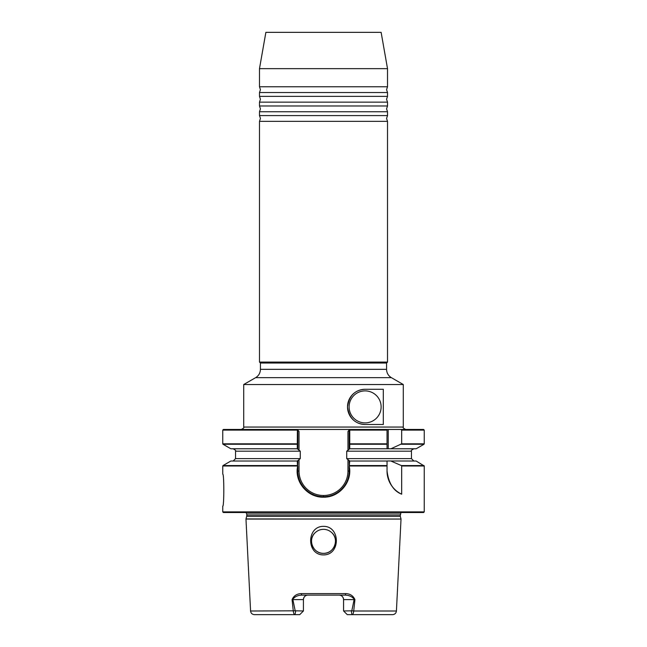 <?xml version="1.0" encoding="UTF-8"?>
<svg xmlns="http://www.w3.org/2000/svg" width="647" height="647" viewBox="0 0 647 647"><rect width="100%" height="100%" fill="white"/><g stroke="black" fill="none" stroke-linecap="round" stroke-linejoin="round"><path stroke-width="0.97" d="M323.5 96.371L387.521 96.371L386.566 99.258L387.521 102.137L259.479 102.137L260.434 99.258L259.479 96.371L323.5 96.371M323.5 105.979L387.521 105.979L386.566 108.858L387.521 111.737L259.479 111.737L260.434 108.858L259.479 105.979L323.5 105.979M323.5 86.771L387.521 86.771L386.566 89.65L387.521 92.529L259.479 92.529L260.434 89.65L259.479 86.771L323.5 86.771M323.5 115.578L387.521 115.578L386.566 118.466L387.521 121.345L259.479 121.345L260.434 118.466L259.479 115.578L323.5 115.578M349.113 406.89A16.005 16.005 0 0 1 365.118 390.885A16.005 16.005 0 0 1 381.123 406.89A16.005 16.005 0 0 1 365.118 422.895A16.005 16.005 0 0 1 349.113 406.89M222.754 474.114C224.145 473.127 224.145 507.119 222.754 506.132C224.145 507.127 224.153 473.151 222.754 474.114L222.754 465.994L297.483 465.994L297.264 461.028L300.281 458.634L300.281 451.185L297.264 448.783L297.394 429.462L423.599 429.462L424.246 430.101L401.674 430.101L401.674 443.826L390.901 448.783L416.134 448.783L424.003 444.246L401.366 444.246M323.5 526.343C306.387 526.197 306.371 555.11 323.5 554.908C340.702 555.053 340.532 526.132 323.5 526.343M323.5 529.335A12.002 12.002 0 0 0 311.498 541.345A12.002 12.002 0 0 0 323.5 553.347C313.027 553.921 307.26 539.299 315.315 532.562C307.276 539.274 313.011 553.921 323.5 553.347C333.973 553.921 339.74 539.299 331.685 532.562C339.724 539.274 333.989 553.921 323.5 553.347A12.002 12.002 0 0 0 335.502 541.345A12.002 12.002 0 0 0 323.5 529.335C326.63 529.375 329.355 530.451 331.685 532.562C329.372 530.459 326.646 529.383 323.5 529.335C320.37 529.375 317.645 530.451 315.315 532.562C317.628 530.459 320.354 529.383 323.5 529.335M423.599 512.529L223.401 512.529L222.754 511.89L424.246 511.89L423.599 512.529M403.291 384.536L403.291 427.06L243.709 427.06L243.709 384.536L403.291 384.536L391.362 377.654L255.638 377.654C258.719 375.737 260.312 372.963 260.434 369.332L386.566 369.332L386.566 363.032L387.521 362.077L387.521 121.345M260.434 369.332L260.434 363.032L386.566 363.032M260.434 363.032L259.479 362.077L387.521 362.077M259.479 68.663L265.877 32.35L381.123 32.35L387.521 68.663L259.479 68.663L259.479 86.771M354.928 599.607L354.532 599.607C352.348 596.712 349.218 595.216 345.142 595.119A1.601 0.477 -90 0 0 345.619 593.598C350.067 593.72 353.173 595.725 354.928 599.607L353.723 611.003L396.425 611.003C396.11 613.235 394.832 614.448 392.583 614.65L347.253 614.65L343.573 610.97L351.814 610.817L354.119 599.607L343.573 599.607L343.573 610.97M401.674 465.994L401.674 494.211C393.505 490.992 388.629 483.285 387.043 471.073L387.043 460.979L416.134 461.028L424.246 465.994L401.674 465.994L401.366 465.573L424.003 465.573M347.965 449.964L347.965 431.5L349.606 429.462L349.752 430.101L349.736 448.783L346.719 451.185L346.719 458.634L349.736 461.028L349.259 466.325C352.591 481.78 339.36 497.6 323.5 497.179C307.568 497.68 294.223 481.756 297.652 466.204L297.483 465.994M383.307 424.497L365.118 424.497C354.993 423.963 349.121 418.108 347.512 406.931C349.065 395.729 354.936 389.85 365.118 389.284L383.307 389.284L383.307 424.497M349.736 448.783L387.043 448.783L387.043 429.462M400.849 429.462L401.674 430.101M390.901 448.783L387.043 448.783L387.043 444.246L349.728 444.246M349.736 461.028L387.043 461.028L387.043 465.573L349.728 465.573M390.901 461.028L401.366 465.573M403.291 427.06C402.612 427.497 403.413 428.298 405.693 429.462L388.24 429.462L388.24 448.783M297.83 430.101L222.754 430.101L223.401 429.462L297.394 429.462L297.83 430.012L297.83 448.783M297.272 444.246L222.997 444.246L230.866 448.783L297.264 448.783M297.272 465.573L222.997 465.573L230.866 461.028L297.264 461.028M351.814 610.817L353.723 611.003C353.383 613.615 352.777 614.828 351.903 614.65L351.313 610.97M292.881 599.607L303.427 599.607A4.48 4.48 0 0 1 307.907 595.119C305.238 595.337 303.742 596.833 303.427 599.607L303.427 610.97L295.186 610.817L292.881 599.607L292.072 599.607C293.827 595.725 296.933 593.72 301.381 593.598L345.619 593.598M343.573 599.607C343.266 596.833 341.77 595.345 339.093 595.119A4.48 4.48 0 0 1 343.573 599.607A4.48 4.48 0 0 0 339.093 595.119M295.081 614.65L295.097 614.65C294.231 614.828 293.625 613.615 293.277 611.003L292.072 599.607M303.427 610.97L299.747 614.65L254.417 614.65C252.168 614.448 250.89 613.235 250.575 611.003L295.186 610.817M295.024 614.65L295.687 610.97M345.142 595.119L301.858 595.119C297.782 595.216 294.652 596.712 292.468 599.607M354.532 599.607L354.119 599.607M349.17 448.783L349.17 430.012L349.606 429.462M299.035 459.855L299.035 471.073L297.83 471.073A25.613 25.613 0 0 0 306.015 489.836A25.613 25.613 0 0 1 297.83 471.073L297.83 466.317L297.83 471.073C297.515 484.797 309.727 497.017 323.443 496.686L323.557 496.686C337.322 496.993 349.477 484.797 349.17 471.073L349.17 466.382L349.17 471.073A25.613 25.613 0 0 1 345.053 484.999A25.613 25.613 0 0 0 349.17 471.073L347.965 471.073L347.965 459.855M297.83 461.028L297.652 466.204M349.259 466.325L349.17 461.028M299.035 431.5L297.83 430.012L299.035 431.5L299.035 449.964M297.321 444.093L297.83 443.761M349.17 443.761L349.679 444.093M347.965 431.5L349.17 430.012M387.043 471.073A25.613 25.613 0 0 0 401.674 494.211M301.858 595.119A1.601 0.477 -90 0 1 301.381 593.598M343.193 487.514A25.613 25.613 0 0 1 342.425 488.396A25.613 25.613 0 0 0 343.193 487.514M331.587 495.392A25.613 25.613 0 0 1 330.318 495.78A25.613 25.613 0 0 0 331.587 495.392M327.762 496.338A25.613 25.613 0 0 1 324.608 496.661A25.613 25.613 0 0 0 327.762 496.338M323.443 496.686A25.613 25.613 0 0 1 315.307 495.359A25.613 25.613 0 0 0 323.443 496.686L323.557 495.489A24.408 24.408 0 0 0 347.965 471.073M314.313 495.004A25.613 25.613 0 0 1 306.815 490.547A25.613 25.613 0 0 0 314.313 495.004M365.118 389.284A17.606 17.606 0 0 0 347.512 406.89A17.606 17.606 0 0 0 365.118 424.497M250.575 611.003L245.973 519.056L401.027 519.056L245.981 518.934L246.709 516.241L400.291 516.241L401.019 518.934M246.709 516.241L246.774 515.74L400.226 515.74L400.978 512.529M246.774 515.74L246.774 514.05L400.226 514.05M387.043 465.994L349.517 465.994M387.043 430.101L349.17 430.101M349.752 443.826L387.043 443.826M401.674 443.826L424.246 443.826L424.246 430.101M346.719 451.185L411.452 451.185C410.788 450.724 411.589 449.924 413.854 448.783M346.719 458.634L411.452 458.634L413.854 461.028M300.281 458.634L235.548 458.634L235.548 451.185L300.281 451.185M222.754 430.101L222.754 443.826L297.248 443.826M299.035 471.073A24.408 24.408 0 0 0 323.443 495.489M323.557 496.686L323.557 495.489M387.521 105.979L387.521 102.137M387.521 96.371L387.521 92.529M387.521 115.578L387.521 111.737M243.709 427.06C244.388 427.497 243.587 428.298 241.307 429.462M246.774 514.05L246.022 512.529M396.425 611.003L401.027 519.056M424.246 511.89L424.246 465.994M387.521 86.771L387.521 68.663M424.246 443.826L424.003 444.246M222.754 511.89L222.754 506.132M235.548 451.185C236.244 450.838 235.443 450.037 233.146 448.783M411.452 458.634L411.452 451.185M235.548 458.634L233.146 461.028M222.754 443.826L222.997 444.246M222.997 465.573L222.754 465.994M259.479 362.077L259.479 121.345M255.638 377.654L243.709 384.536M400.291 516.241L400.226 515.74M259.479 115.578L259.479 111.737M259.479 96.371L259.479 92.529M259.479 105.979L259.479 102.137M391.362 377.654C388.281 375.737 386.688 372.963 386.566 369.332"/></g></svg>
